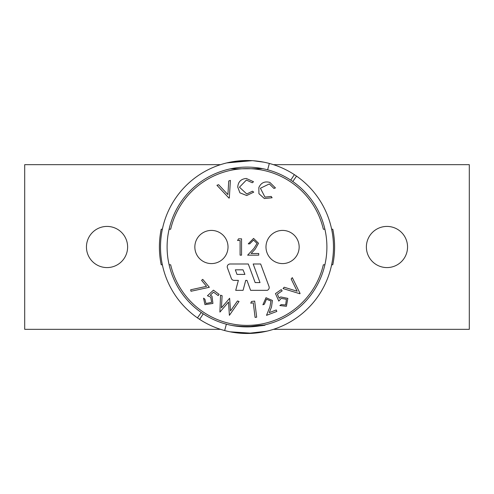 <?xml version="1.0" encoding="UTF-8"?>
<svg xmlns="http://www.w3.org/2000/svg" width="494" height="494" viewBox="0 0 494 494"><rect width="100%" height="100%" fill="white"/><g stroke="black" fill="none" stroke-linecap="round" stroke-linejoin="round"><path stroke-width="0.74" d="M266.038 248.377A16.592 16.592 0 0 0 283.945 263.53A16.592 16.592 0 0 0 299.098 245.623A16.592 16.592 0 0 0 281.191 230.47A16.592 16.592 0 0 0 266.038 248.377M169.362 228.135L169.109 229.216L170.665 229.216A78.379 78.379 0 0 1 323.335 229.216L324.891 229.216M267.637 169.812A79.898 79.898 0 0 0 201.225 312.486L197.452 317.883A86.481 86.481 0 0 0 333.481 247A86.481 86.481 0 0 0 296.548 176.117L292.775 181.514L290.756 180.149A79.898 79.898 0 0 0 267.637 169.812L269.335 163.452A86.481 86.481 0 0 0 197.452 317.883L199.638 319.359L203.244 313.851A79.898 79.898 0 0 0 326.898 247A79.898 79.898 0 0 0 292.775 181.514A79.898 79.898 0 0 0 292.213 181.131A79.898 79.898 0 0 1 292.775 181.514M230.346 168.855L262.61 168.645M331.036 267.421L331.635 264.784L332.777 264.784A87.605 87.605 0 0 0 332.777 229.216L331.635 229.216L331.036 226.579M247 333.481L266.445 331.27M267.168 331.097L252.842 333.283L230.105 331.82M162.964 267.421L162.365 264.784L161.223 264.784A87.605 87.605 0 0 1 161.223 229.216L162.365 229.216L162.964 226.579M226.363 324.188L224.665 330.548M263.895 162.18L253.212 160.741M252.175 160.674L226.832 162.903M228.926 162.427L247 160.519M296.548 176.117L294.362 174.641A86.481 86.481 0 0 1 295.912 175.679A86.481 86.481 0 0 0 269.335 163.452M203.244 313.851L201.225 312.486A79.898 79.898 0 0 0 201.787 312.869M247.883 326.892L256.911 326.281M247 326.898C285.242 321.86 254.583 329.072 231.39 325.355M324.891 264.784L323.335 264.784A78.379 78.379 0 0 1 170.665 264.784L169.109 264.784L169.362 265.865M294.362 174.641L290.756 180.149M269.211 287.539A2.945 2.945 0 0 0 269.088 286.693L260.653 263.994L253.181 263.994L260.017 282.587L255.17 282.587L248.297 263.994L229.994 263.994A2.841 2.841 0 0 0 227.351 267.612L231.346 278.449A2.952 2.952 0 0 0 234.113 280.376L238.367 280.376L235.712 290.342L243.067 290.342L245.722 280.376L246.975 280.376L250.606 290.342L267.174 290.342A2.945 2.945 0 0 0 269.211 287.539M240.09 240.51L237.577 240.51L238.534 238.83L241.554 238.83L241.554 255.17L240.09 255.17L240.09 240.51M278.807 301.087L275.467 293.59L281.265 289.595L282.142 290.867L277.369 294.158L279.221 298.265L280.623 296.925L287.835 298.382L286.409 306.299L279.857 305.545L281.228 304.594L285.631 304.996L286.421 299.278L281.179 298.395L278.807 301.087M253.274 302.865L250.748 303.18L251.514 301.482L254.676 301.093L256.682 317.185L255.083 317.389L253.274 302.865M207.437 295.758L213.451 290.163L219.12 294.356L218.2 295.597L213.532 292.152L210.246 295.239L211.969 296.128L212.926 303.433L204.961 304.644L203.559 298.191L204.899 299.185L205.949 303.483L211.623 302.384L210.759 297.135L207.437 295.758M258.844 187.553C261.03 182.749 264.698 181.032 269.841 182.41L275.448 187.924L273.929 188.442L269.341 183.929L260.412 188.245L264.963 197.112L271.212 196.421L272.108 197.754L264.376 198.532L258.936 193.685L258.844 187.553M229.321 197.989L228.988 198.106L216.94 185.287L218.595 184.688L227.901 194.599L228.747 180.989L230.402 180.39L229.321 197.989M237.738 187.084C238.151 181.804 241.01 178.933 246.327 178.464L253.515 181.743L252.249 182.749L246.383 180.063L239.454 187.195L246.772 193.994L252.428 191.197L253.731 192.141L246.704 195.525L239.923 192.827L237.738 187.084M206.56 286.322L201.577 280.339L202.75 279.357L209.351 287.28L190.987 291.262L190.659 289.793L206.56 286.322M219.904 312.091L220.534 295.165L222.109 295.702L221.442 307.83L229.63 298.277L230.507 310.93L237.472 300.963L239.04 301.501L229.383 315.333L228.518 302.069L219.904 312.091M270.959 301.068L266.476 299.191L264.358 304.224L262.901 304.779L266.013 297.709L272.422 300.476L271.484 307.107L269.255 312.628L276.269 309.96L276.825 311.43L266.507 315.345L269.928 306.873L270.959 301.068M300.086 293.473L299.858 293.745L283.043 288.57L284.18 287.23L297.172 291.232L291.17 278.987L292.306 277.647L300.086 293.473M257.053 243.4L253.508 240.09L249.723 243.857L248.254 243.857L253.583 238.417L258.516 243.27L255.213 249.13L251.125 253.49L258.726 253.49L258.726 255.17L247.63 255.17L253.965 248.408L257.053 243.4M244.913 274.405L236.99 274.405L235.342 269.823L243.048 269.823L244.913 274.405M194.902 248.377A16.592 16.592 0 0 0 212.809 263.53A16.592 16.592 0 0 0 227.962 245.623A16.592 16.592 0 0 0 210.055 230.47A16.592 16.592 0 0 0 194.902 248.377M107.031 267.581A20.581 20.581 0 0 1 86.45 247A20.581 20.581 0 0 1 107.031 226.419A20.581 20.581 0 0 1 127.619 247A20.581 20.581 0 0 1 107.031 267.581M386.969 226.419A20.581 20.581 0 0 0 366.381 247A20.581 20.581 0 0 0 386.969 267.581A20.581 20.581 0 0 0 407.55 247A20.581 20.581 0 0 0 386.969 226.419M220.534 329.331L24.7 329.331L24.7 164.669L220.534 164.669M273.466 164.669L469.3 164.669L469.3 329.331L273.466 329.331"/></g></svg>

